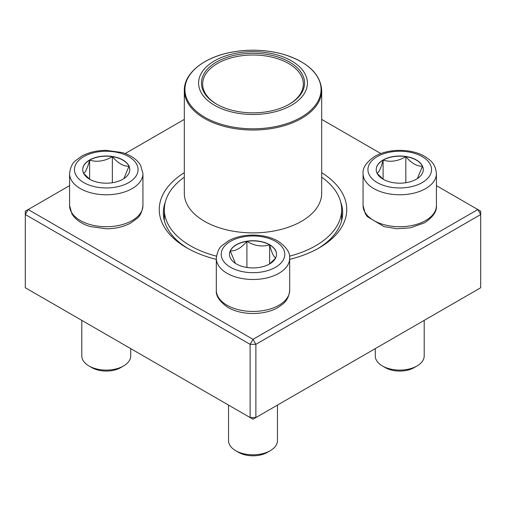 <?xml version="1.0" encoding="UTF-8"?>
<svg xmlns="http://www.w3.org/2000/svg" width="506" height="506" viewBox="0 0 506 506"><rect width="100%" height="100%" fill="white"/><g stroke="black" fill="none" stroke-linecap="round" stroke-linejoin="round"><path stroke-width="0.76" d="M255.884 417.551L480.7 287.75L480.7 214.531L255.884 344.327L255.884 417.551L253 419.215L250.116 417.551L250.116 344.327L25.3 214.531L25.3 287.75L250.116 417.551L255.884 417.551M321.683 172.698A93.749 54.129 180 0 1 319.292 247.813A93.749 54.129 180 0 1 289.685 259.35M216.315 259.35A93.749 54.129 180 0 1 186.708 247.813A93.749 54.129 180 0 1 184.317 172.698M69.575 185.645L28.184 209.541L253 339.336L477.816 209.541L436.425 185.645M380.86 153.565L321.683 119.397M184.317 119.397L125.14 153.565M165.285 202.103A89.676 51.776 0 0 0 163.324 212.868A89.676 51.776 0 0 0 188.181 248.642M317.819 248.642A89.676 51.776 0 0 0 342.676 212.868A89.676 51.776 0 0 0 340.715 202.103M25.3 211.204L25.3 214.531L28.184 209.541L25.3 211.204M250.116 344.327L255.884 344.327L253 339.336L250.116 344.327M480.7 214.531L480.7 211.204L477.816 209.541L480.7 214.531M89.619 159.991A23.535 13.586 180 0 1 115.267 157.05A23.535 13.586 180 0 1 129.789 169.599A23.535 13.586 180 0 1 106.26 183.191A23.535 13.586 180 0 1 82.725 169.599A23.535 13.586 180 0 1 89.619 159.991M81.801 320.374L81.801 355.977A24.459 14.117 0 0 0 88.967 365.964A24.459 14.117 0 0 0 123.553 365.964L123.553 365.964A24.459 14.117 0 0 0 130.712 355.977L130.712 348.615M123.553 365.964L120.668 367.628A20.379 11.764 180 0 1 91.845 367.628L88.967 365.964M129.789 169.687A23.535 13.586 0 0 0 128.992 166.253L123.862 178.618M89.821 179.326L83.711 173.501M83.528 173.286C85.546 172.293 87.576 167.916 89.619 160.162A23.535 13.586 0 0 0 82.725 169.687M112.351 156.645A23.535 13.586 0 0 0 89.619 160.162C97.146 162.35 104.723 161.18 112.351 156.645C117.898 163.191 123.445 166.398 128.992 166.253A23.535 13.586 0 0 0 112.351 156.645L112.351 182.723M89.619 160.162L89.619 179.175M236.359 263.93A23.535 13.586 180 0 1 229.465 254.322A23.535 13.586 180 0 1 253 240.736A23.535 13.586 180 0 1 276.535 254.322A23.535 13.586 180 0 1 262.007 266.877A23.535 13.586 180 0 1 236.359 263.93M228.541 405.091L228.541 440.701A24.459 14.117 0 0 0 235.707 450.682A24.459 14.117 0 0 0 270.293 450.682A24.459 14.117 0 0 0 277.459 440.701L277.459 405.091M235.707 450.682L238.592 452.351A20.379 11.764 180 0 1 238.585 452.351L235.707 450.682M270.293 450.682L267.415 452.351A20.379 11.764 180 0 1 238.592 452.351M276.535 254.404A23.535 13.586 0 0 0 269.641 244.879A23.535 13.586 0 0 0 246.909 241.362C254.436 245.884 262.013 247.054 269.641 244.879C271.659 252.583 273.689 256.953 275.732 258.003M275.542 258.218L269.439 264.043M235.391 263.335L230.268 250.97A23.535 13.586 0 0 0 229.465 254.404M246.909 241.362A23.535 13.586 0 0 0 230.268 250.97C235.815 251.115 241.362 247.915 246.909 241.362L246.909 267.446M269.641 244.879L269.641 263.892M416.381 179.206A23.535 13.586 180 0 1 390.733 182.154A23.535 13.586 180 0 1 376.211 169.599A23.535 13.586 180 0 1 399.74 156.012A23.535 13.586 180 0 1 423.275 169.599A23.535 13.586 180 0 1 416.381 179.206M375.288 348.615L375.288 355.977A24.459 14.117 0 0 0 382.447 365.964A24.459 14.117 0 0 0 417.033 365.964L417.033 365.964A24.459 14.117 0 0 0 424.199 355.977L424.199 320.374M414.155 367.628L417.033 365.964L414.155 367.628A20.379 11.764 180 0 1 385.332 367.628L382.447 365.964M377.008 173.286C379.026 172.293 381.056 167.916 383.099 160.162A23.535 13.586 0 0 0 376.211 169.687M405.831 156.645A23.535 13.586 0 0 0 383.099 160.162C390.626 162.35 398.203 161.18 405.831 156.645C411.378 163.191 416.925 166.392 422.472 166.253A23.535 13.586 0 0 0 405.831 156.645L405.831 182.723M423.275 169.687A23.535 13.586 0 0 0 422.472 166.253L417.349 178.618M383.308 179.326L377.198 173.501M383.099 160.162L383.099 179.175M321.683 177.176A88.658 51.188 180 0 1 341.658 209.541A88.658 51.188 180 0 1 289.54 256.175M216.46 256.175A88.658 51.188 180 0 1 164.342 209.541A88.658 51.188 180 0 1 184.317 177.176M273.803 54.041A54.414 31.416 180 0 1 286.143 107.987A54.414 31.416 180 0 1 199.054 87.184A54.414 31.416 180 0 1 273.803 54.041M272.715 55.559A51.561 29.772 180 0 1 289.464 104.116A51.561 29.772 180 0 1 216.536 104.116A51.561 29.772 180 0 1 210.123 66.533A51.561 29.772 180 0 1 272.715 55.559M216.979 104.369A50.341 29.063 180 0 1 202.659 84.066A50.341 29.063 180 0 1 272.247 57.21A50.341 29.063 180 0 1 303.341 84.066A50.341 29.063 180 0 1 289.021 104.369M128.739 182.584A31.796 18.355 0 0 0 114.489 151.87A31.796 18.355 0 0 0 75.546 174.355A31.796 18.355 0 0 0 128.739 182.584M142.945 205.544C142.078 211.906 140.086 216.22 136.955 218.472L130.896 222.925C123.9 226.758 115.754 228.712 106.45 228.794L90.479 226.606C83.338 224.512 77.797 221.198 73.863 216.65L71.909 213.88L69.575 205.544A36.685 21.182 0 0 0 92.219 225.113A36.685 21.182 0 0 0 132.199 220.521A36.685 21.182 0 0 0 142.945 205.544L142.945 173.596A36.685 21.182 180 0 1 132.199 188.574A36.685 21.182 180 0 1 92.219 193.165A36.685 21.182 180 0 1 69.575 173.596C70.435 167.233 72.428 162.926 75.558 160.668L81.618 156.215C88.62 152.382 96.766 150.427 106.064 150.345L122.035 152.534C129.182 154.627 134.722 157.948 138.657 162.489L140.605 165.26L142.945 173.596M275.479 241.343A31.796 18.355 0 0 0 222.292 249.572A31.796 18.355 0 0 0 261.229 272.051A31.796 18.355 0 0 0 275.479 241.343M289.685 290.267C288.54 300.868 283.518 303.745 277.642 307.648C264.594 315.339 241.767 315.573 228.073 307.484C219.655 301.734 215.733 295.997 216.315 290.267A36.685 21.182 0 0 0 227.061 305.245A36.685 21.182 0 0 0 267.041 309.836A36.685 21.182 0 0 0 289.685 290.267L289.685 258.313A36.685 21.182 180 0 1 253 279.495A36.685 21.182 180 0 1 216.315 258.313C217.175 251.95 219.174 247.643 222.298 245.391L228.358 240.938C241.406 233.241 264.233 233.007 277.927 241.103C286.326 246.814 290.242 252.551 289.685 258.313M377.261 156.62A31.796 18.355 0 0 0 391.511 187.334A31.796 18.355 0 0 0 430.454 164.848A31.796 18.355 0 0 0 377.261 156.62M436.425 205.544C436.988 211.312 433.066 217.049 424.667 222.76L410.347 227.833L396.995 228.731L384.016 226.618L367.356 216.657L365.395 213.893L363.055 205.544A36.685 21.182 0 0 0 385.705 225.113A36.685 21.182 0 0 0 425.685 220.521A36.685 21.182 0 0 0 436.425 205.544L436.425 173.596A36.685 21.182 180 0 1 399.74 194.778A36.685 21.182 180 0 1 363.055 173.596C362.498 167.834 366.42 162.091 374.813 156.379C388.507 148.29 411.34 148.517 424.382 156.215C430.264 160.117 435.28 162.995 436.425 173.596M321.683 193.229A68.683 39.651 180 0 1 253 232.886A68.683 39.651 180 0 1 184.317 193.229L184.317 90.372A68.683 39.651 180 0 0 226.739 127.012A68.683 39.651 180 0 0 321.683 90.372L321.683 193.229M226.973 125.823A68.07 39.304 0 0 0 315.902 104.533A68.07 39.304 0 0 0 279.027 53.193A68.07 39.304 0 0 0 190.098 74.483A68.07 39.304 0 0 0 226.973 125.823M69.575 205.544L69.575 173.596M216.315 290.267L216.315 258.313M363.055 205.544L363.055 173.596M164.342 209.541L164.342 220.648M341.658 209.541L341.658 220.648M321.683 90.372C320.57 74.268 308.205 62.371 284.574 54.673C266.706 49.512 248.345 48.829 229.49 52.611C203.045 57.994 183.994 73.591 184.317 90.372"/></g></svg>
